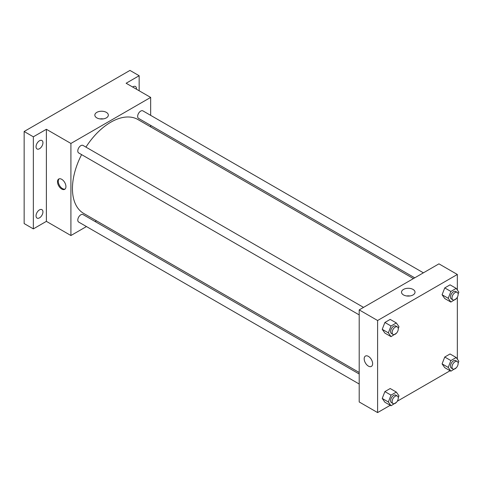 <?xml version="1.0" encoding="UTF-8"?>
<svg xmlns="http://www.w3.org/2000/svg" width="483" height="483" viewBox="0 0 483 483"><rect width="100%" height="100%" fill="white"/><g stroke="black" fill="none" stroke-linecap="round" stroke-linejoin="round"><path stroke-width="0.72" d="M86.457 226.557L70.916 235.523L46.386 221.359L33.351 228.888L24.15 223.575L24.15 131.497L129.957 70.415L139.158 75.722L139.158 90.774M96.443 220.791L95.127 221.546M39.485 217.851A4.878 2.82 -60 0 1 37.046 218.093A4.878 2.82 -60 0 1 36.297 214.186A4.878 2.82 -60 0 1 39.485 209.888A4.878 2.82 -60 0 1 41.924 209.646A4.878 2.82 -60 0 1 42.673 213.552A4.878 2.82 -60 0 1 39.485 217.851M39.485 148.728A4.878 2.82 -60 0 1 37.046 148.969A4.878 2.82 -60 0 1 36.297 145.057A4.878 2.82 -60 0 1 39.485 140.758A4.878 2.82 -60 0 1 41.924 140.517A4.878 2.82 -60 0 1 42.673 144.429A4.878 2.82 -60 0 1 39.485 148.728M46.386 221.359L46.386 129.287L33.351 136.81L24.15 131.497M33.351 228.888L33.351 136.81M70.916 235.523L70.916 143.451L46.386 129.287M70.916 143.451L150.66 97.415L126.123 83.251L139.158 75.722M96.811 117.876A6.75 3.9 180 0 1 94.837 115.123A6.75 3.9 180 0 1 101.587 111.223A6.75 3.9 180 0 1 108.337 115.123A6.75 3.9 180 0 1 104.171 118.721A6.75 3.9 180 0 1 96.811 117.876M132.632 87.006A4.878 2.82 -60 0 1 133.024 86.753A4.878 2.82 -60 0 1 135.463 86.511A4.878 2.82 -60 0 1 136.454 89.21M81.597 154.626A54.217 31.298 120 0 0 72.45 188.605A54.217 31.298 120 0 0 83.68 213.42L359.201 372.49M413.418 278.588L137.897 119.518A54.217 31.298 120 0 0 85.938 147.116M150.66 97.415L150.66 115.352M150.66 125.369L150.66 126.884M423.404 272.823L142.89 110.867A4.335 2.506 120 0 0 139.545 112.032A4.335 2.506 120 0 0 137.655 116.397A4.335 2.506 120 0 0 138.555 118.383L414.728 277.834M359.201 374.005L83.022 214.561A4.335 2.506 120 0 0 79.683 215.72A4.335 2.506 120 0 0 77.787 220.085A4.335 2.506 120 0 0 78.687 222.071L359.201 384.021M359.201 314.898L78.687 152.942A4.335 2.506 -60 0 1 78.687 147.937A4.335 2.506 -60 0 1 83.022 145.431L363.542 307.387M65.936 186.613A5.965 3.441 60 0 1 64.698 189.342A5.965 3.441 60 0 1 58.739 185.895A5.965 3.441 60 0 1 58.739 179.012A5.965 3.441 60 0 1 63.333 180.612A5.965 3.441 60 0 1 65.936 186.613M65.06 189.076A5.965 3.441 60 0 1 59.512 185.454A5.965 3.441 60 0 1 59.149 178.831M99.951 118.903A6.75 3.9 180 0 1 103.223 118.903M390.222 405.303L377.603 412.585L359.201 401.965L359.201 309.887L438.938 263.851L457.341 274.477L457.341 290.017M457.341 366.313L457.135 366.669M450.084 370.739L397.267 401.234M444.746 298.53L442.09 294.757L444.746 287.91L450.059 284.843L444.746 287.91L442.09 294.757L444.746 298.53L450.88 302.074L448.224 298.295L450.88 291.448L456.194 288.381L458.85 292.161L458.125 294.026M384.885 402.224L382.228 398.445L384.885 391.598L390.198 388.531L384.885 391.598L382.228 398.445L384.885 402.224L391.019 405.762L388.362 401.983L391.019 395.136L396.332 392.075L398.988 395.849L398.264 397.72M457.341 297.184L457.341 359.141M377.603 412.585L377.603 320.513L457.341 274.477M444.746 367.66L442.09 363.88L444.746 357.034L450.059 353.967L444.746 357.034L442.09 363.88L444.746 367.66L450.88 371.198L448.224 367.424L450.88 360.578L456.194 357.511L458.85 361.29L458.125 363.156M384.885 333.095L382.228 329.315L384.885 322.469L390.198 319.408L384.885 322.469L382.228 329.315L384.885 333.095L391.019 336.639L388.362 332.859L391.019 326.013L396.332 322.946L398.988 326.725L398.264 328.591M377.603 320.513L359.201 309.887M403.498 294.938A6.75 3.9 180 0 1 401.518 292.185A6.75 3.9 180 0 1 408.274 288.285A6.75 3.9 180 0 1 415.024 292.185A6.75 3.9 180 0 1 410.858 295.783A6.75 3.9 180 0 1 403.498 294.938M372.622 363.675A5.965 3.441 60 0 1 371.385 366.404A5.965 3.441 60 0 1 365.42 362.962A5.965 3.441 60 0 1 365.42 356.074A5.965 3.441 60 0 1 370.014 357.674A5.965 3.441 60 0 1 372.622 363.675M371.385 366.404A5.965 3.441 60 0 1 365.42 362.956A5.965 3.441 60 0 1 365.42 356.074M406.638 295.964A6.75 3.9 180 0 1 409.91 295.964M396.495 333.149L391.019 336.639M397.376 326.919L395.843 326.037A4.335 2.506 120 0 0 392.498 327.196A4.335 2.506 120 0 0 390.608 331.561A4.335 2.506 120 0 0 391.508 333.548L393.041 334.435A4.335 2.506 120 0 0 397.376 331.93A4.335 2.506 120 0 0 397.376 326.919A4.335 2.506 120 0 0 394.031 328.084A4.335 2.506 120 0 0 392.142 332.449A4.335 2.506 120 0 0 393.041 334.435M388.362 332.859L382.228 329.315M391.019 326.013L384.885 322.469M396.332 322.946L390.198 319.408M456.357 298.585L450.88 302.074M457.238 292.36L455.704 291.472A4.335 2.506 120 0 0 452.366 292.638A4.335 2.506 120 0 0 450.47 296.997A4.335 2.506 120 0 0 451.37 298.983L452.903 299.871A4.335 2.506 120 0 0 457.238 297.365A4.335 2.506 120 0 0 457.238 292.36A4.335 2.506 120 0 0 453.899 293.519A4.335 2.506 120 0 0 452.003 297.884A4.335 2.506 120 0 0 452.903 299.871M448.224 298.295L442.09 294.757M450.88 291.448L444.746 287.91M456.194 288.381L450.059 284.843M396.495 402.279L391.019 405.762M397.376 396.048L395.843 395.16A4.335 2.506 120 0 0 392.498 396.326A4.335 2.506 120 0 0 390.608 400.691A4.335 2.506 120 0 0 391.508 402.671L393.041 403.559A4.335 2.506 120 0 0 397.376 401.053A4.335 2.506 120 0 0 397.376 396.048A4.335 2.506 120 0 0 394.031 397.207A4.335 2.506 120 0 0 392.142 401.572A4.335 2.506 120 0 0 393.041 403.559M388.362 401.983L382.228 398.445M391.019 395.136L384.885 391.598M396.332 392.075L390.198 388.531M456.357 367.714L450.88 371.198M457.238 361.483L455.704 360.602A4.335 2.506 120 0 0 452.366 361.761A4.335 2.506 120 0 0 450.47 366.126A4.335 2.506 120 0 0 451.37 368.112L452.903 368.994A4.335 2.506 120 0 0 457.238 366.494A4.335 2.506 120 0 0 457.238 361.483A4.335 2.506 120 0 0 453.899 362.648A4.335 2.506 120 0 0 452.003 367.014A4.335 2.506 120 0 0 452.903 368.994M448.224 367.424L442.09 363.88M450.88 360.578L444.746 357.034M456.194 357.511L450.059 353.967"/></g></svg>
